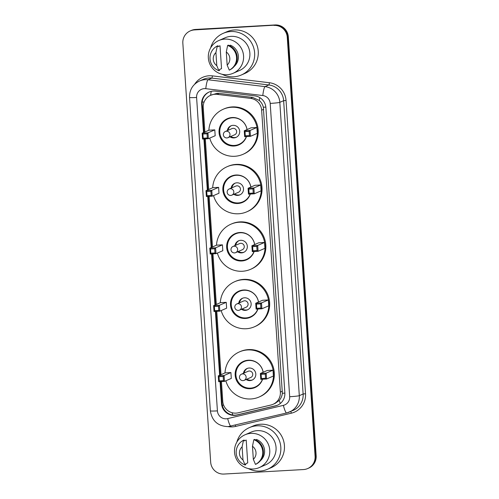 <?xml version="1.0" encoding="UTF-8"?>
<svg xmlns="http://www.w3.org/2000/svg" width="499" height="499" viewBox="0 0 499 499"><rect width="100%" height="100%" fill="white"/><g stroke="black" fill="none" stroke-linecap="round" stroke-linejoin="round"><path stroke-width="0.75" d="M221.437 381.56L222.747 401.258A12.618 12.425 -113.5 0 0 238.16 412.81L270.913 405.026A12.618 12.425 -113.5 0 0 272.972 404.34L275.136 403.398L279.265 400.391C281.012 398.383 282.041 396.013 282.347 393.274L263.347 107.241C262.68 104.565 261.345 102.314 259.343 100.492L252.725 97.436L219.186 93.4L216.996 93.338L210.634 95.278A12.618 12.425 -113.5 0 0 203.236 107.553L204.864 131.992M272.972 404.34A12.618 12.425 -113.5 0 0 280.363 392.064L261.644 110.185A12.618 12.425 -113.5 0 0 250.548 98.384L217.009 94.348A12.618 12.425 -113.5 0 0 210.634 95.278M205.32 138.878L208.682 189.477M209.137 196.363L212.499 246.961M212.954 253.848L216.317 304.452M216.772 311.339L220.982 374.674M220.047 381.635L221.5 403.504A12.618 12.425 -113.5 0 0 236.913 415.062L275.404 405.912A12.618 12.425 -113.5 0 0 284.854 392.956L265.905 107.684A12.618 12.425 -113.5 0 0 254.808 95.889L215.4 91.142A12.618 12.425 -113.5 0 0 201.633 104.347L203.505 132.584M204.041 132.347L202.17 104.116A12.618 12.425 66.5 0 1 209.293 91.959M273.995 25.418A12.618 12.425 66.5 0 1 287.262 37.282L315.087 456.279A12.618 12.425 66.5 0 1 303.492 469.553L223.932 474.05A12.618 12.425 66.5 0 1 210.672 462.18L182.84 43.188A12.618 12.425 66.5 0 1 194.435 29.915L274.531 25.181A12.618 12.425 66.5 0 1 287.792 37.051L315.624 456.049A12.618 12.425 66.5 0 1 308.232 468.318A12.618 12.425 66.5 0 0 315.624 456.049L287.792 37.051A12.618 12.425 66.5 0 0 274.531 25.181L194.972 29.684L275.068 24.95A12.618 12.425 66.5 0 1 288.328 36.82L316.16 455.812A12.618 12.425 66.5 0 1 308.762 468.087L307.696 468.555M275.068 24.95L195.508 29.447A12.618 12.425 66.5 0 0 191.304 30.445L190.768 30.682A12.618 12.425 66.5 0 1 194.972 29.684A12.618 12.425 66.5 0 0 190.768 30.682L190.238 30.913M203.929 138.959L207.322 190.069M207.746 196.444L211.146 247.554M211.564 253.929L214.963 305.039M215.387 311.413L219.622 375.267M277.725 405.107A12.618 12.425 66.5 0 1 275.935 405.681L237.449 414.825A12.618 12.425 66.5 0 1 222.036 403.273L220.595 381.604M220.159 375.03L215.936 311.382M215.499 304.808L212.112 253.897M211.676 247.323L208.295 196.413M207.858 189.832L204.478 138.928M210.64 47.873A22.717 22.368 66.5 0 1 223.19 33.339A22.717 22.368 66.5 0 1 230.75 31.543A22.717 22.368 66.5 0 1 254.028 48.996A22.717 22.368 66.5 0 1 241.316 75A22.717 22.368 66.5 0 1 233.757 76.796A22.717 22.368 66.5 0 1 222.136 74.276M223.19 33.339L226.808 31.768A22.717 22.368 66.5 0 1 234.368 29.971A22.717 22.368 66.5 0 1 257.646 47.424A22.717 22.368 66.5 0 1 244.934 73.422L241.316 75M227.139 74.719A17.877 17.608 66.5 0 1 218.824 40.519A17.877 17.608 66.5 0 1 243.094 52.838A17.877 17.608 66.5 0 1 227.139 74.719M218.824 40.519L225.118 37.774A17.877 17.608 66.5 0 1 249.394 50.1A17.877 17.608 66.5 0 1 239.389 70.565L233.089 73.303M229.415 45.609L230.376 45.191A12.618 12.425 66.5 0 1 234.206 66.442M226.284 52.002A8.414 8.283 66.5 0 1 227.151 65.082L226.284 52.002L227.638 45.44A13.461 13.255 66.5 0 1 229.278 70.128L229.945 69.835A13.461 13.255 66.5 0 0 228.305 45.147L227.638 45.44M227.151 65.082L229.278 70.128M218.007 46.65L220.022 45.777L221.537 68.631L219.529 69.504L219.591 70.421L218.918 70.715A13.461 13.255 66.5 0 1 217.277 46.027L217.951 45.733L218.007 46.65M216.791 65.668A8.414 8.283 66.5 0 1 215.924 52.588L216.791 65.668L218.918 70.715M215.924 52.588L217.277 46.027M208.875 130.245A24.607 24.233 66.5 0 1 223.315 109.212A24.607 24.233 66.5 0 1 231.505 107.26A24.607 24.233 66.5 0 1 256.723 126.166A24.607 24.233 66.5 0 1 242.957 154.341A24.607 24.233 66.5 0 1 234.761 156.287A24.607 24.233 66.5 0 1 209.736 138.104M223.315 109.212L224.12 108.857A24.607 24.233 66.5 0 1 232.309 106.911A24.607 24.233 66.5 0 1 257.528 125.817A24.607 24.233 66.5 0 1 243.762 153.985L242.957 154.341M246.494 136.551A14.303 14.084 66.5 0 1 219.423 135.029A14.303 14.084 66.5 0 1 232.191 117.527A14.303 14.084 66.5 0 1 247.061 129.565M214.788 129.865L208.987 130.195L202.157 133.171L207.958 132.84L214.788 129.865L215.181 135.734L208.351 138.703L202.55 139.034L202.157 133.171L202.906 134.019L203.187 138.211L207.328 137.974L207.054 133.782L202.906 134.019M256.891 127.488L251.091 127.813L244.261 130.788L250.061 130.457L256.891 127.488L257.278 133.352L250.448 136.327L244.647 136.651L244.261 130.788L245.009 131.636L245.283 135.828L249.431 135.591L249.151 131.405L245.009 131.636M207.054 133.782L207.958 132.84L208.351 138.703L207.328 137.974M249.151 131.405L250.061 130.457L250.448 136.327L249.431 135.591M245.283 135.828L244.647 136.651M203.187 138.211L202.55 139.034M246.331 136.558A13.885 13.673 66.5 0 1 220.165 134.792A13.885 13.673 66.5 0 1 232.553 117.801A13.885 13.673 66.5 0 1 247.005 129.59M229.995 136.813A6.312 6.213 -113.5 0 0 239.52 130.189A6.312 6.213 -113.5 0 0 227.307 130.638M226.926 137.924A3.368 3.312 -113.5 0 0 228.049 137.655L234.68 134.774A3.368 3.312 -113.5 0 0 233.114 128.337A3.368 3.312 -113.5 0 0 231.991 128.599L225.361 131.487A3.368 3.368 0 0 0 223.346 134.792A3.368 3.368 0 0 0 228.049 137.655A3.368 3.312 -113.5 0 0 226.484 131.218A3.368 3.312 -113.5 0 0 225.361 131.487M231.361 125.679A6.312 6.213 -113.5 0 0 228.112 130.289M230.8 136.464A6.312 6.213 -113.5 0 0 236.383 137.225M236.832 442.145A22.717 22.368 66.5 0 1 249.375 427.618A22.717 22.368 66.5 0 1 256.941 425.822A22.717 22.368 66.5 0 1 280.213 443.268A22.717 22.368 66.5 0 1 267.508 469.272A22.717 22.368 66.5 0 1 259.942 471.068A22.717 22.368 66.5 0 1 248.321 468.555M249.375 427.618L252.993 426.04A22.717 22.368 66.5 0 1 260.553 424.244A22.717 22.368 66.5 0 1 283.831 441.696A22.717 22.368 66.5 0 1 271.125 467.7L267.508 469.272M253.33 468.991A17.877 17.608 66.5 0 1 245.009 434.791A17.877 17.608 66.5 0 1 269.285 447.11A17.877 17.608 66.5 0 1 253.33 468.991M245.009 434.791L251.309 432.053A17.877 17.608 66.5 0 1 275.579 444.372A17.877 17.608 66.5 0 1 265.574 464.837L259.28 467.575M255.607 439.881L256.567 439.463A12.618 12.425 66.5 0 1 260.391 460.714M252.469 446.274A8.414 8.283 66.5 0 1 253.336 459.354L252.469 446.274L253.829 439.713A13.461 13.255 66.5 0 1 255.463 464.401L256.137 464.107A13.461 13.255 66.5 0 0 254.496 439.426L253.829 439.713M253.336 459.354L255.463 464.401M244.198 440.923L246.207 440.049L247.722 462.904L245.714 463.777L245.776 464.694L245.109 464.987A13.461 13.255 66.5 0 1 243.468 440.299L244.136 440.012L244.198 440.923M242.982 459.941A8.414 8.283 66.5 0 1 242.109 446.861L242.982 459.941L245.109 464.987M242.109 446.861L243.468 440.299M212.693 187.73A24.607 24.233 66.5 0 1 227.132 166.697A24.607 24.233 66.5 0 1 235.328 164.751A24.607 24.233 66.5 0 1 260.54 183.651A24.607 24.233 66.5 0 1 246.774 211.826A24.607 24.233 66.5 0 1 238.584 213.772A24.607 24.233 66.5 0 1 213.553 195.589M227.132 166.697L227.937 166.348A24.607 24.233 66.5 0 1 236.127 164.402A24.607 24.233 66.5 0 1 261.345 183.301A24.607 24.233 66.5 0 1 247.579 211.476L246.774 211.826M250.311 194.036A14.303 14.084 66.5 0 1 223.246 192.52A14.303 14.084 66.5 0 1 236.008 175.012A14.303 14.084 66.5 0 1 250.878 187.056M218.612 187.356L212.811 187.68L205.975 190.655L211.776 190.325L218.612 187.356L218.999 193.219L212.169 196.194L206.368 196.519L205.975 190.655L206.729 191.504L207.004 195.695L211.152 195.458L210.871 191.267L206.729 191.504M260.709 184.973L254.908 185.304L248.078 188.273L253.879 187.948L260.709 184.973L261.096 190.836L254.265 193.812L248.465 194.142L248.078 188.273L248.826 189.121L249.107 193.313L253.249 193.082L252.968 188.89L248.826 189.121M210.871 191.267L211.776 190.325L212.169 196.194L211.152 195.458M252.968 188.89L253.879 187.948L254.265 193.812L253.249 193.082M249.107 193.313L248.465 194.142M207.004 195.695L206.368 196.519M250.149 194.042A13.885 13.673 66.5 0 1 223.982 192.277A13.885 13.673 66.5 0 1 236.37 175.286A13.885 13.673 66.5 0 1 250.822 187.081M233.813 194.298A6.312 6.213 -113.5 0 0 243.337 187.674A6.312 6.213 -113.5 0 0 231.124 188.123M230.744 195.408A3.368 3.312 -113.5 0 0 231.867 195.146L238.497 192.258A3.368 3.312 -113.5 0 0 236.931 185.821A3.368 3.312 -113.5 0 0 235.809 186.09L229.178 188.971A3.368 3.368 0 0 0 227.164 192.283A3.368 3.368 0 0 0 231.867 195.146A3.368 3.312 -113.5 0 0 230.301 188.709A3.368 3.312 -113.5 0 0 229.178 188.971M235.179 183.17A6.312 6.213 -113.5 0 0 231.929 187.774M234.617 193.949A6.312 6.213 -113.5 0 0 240.2 194.71M216.51 245.221A24.607 24.233 66.5 0 1 230.95 224.182A24.607 24.233 66.5 0 1 239.146 222.236A24.607 24.233 66.5 0 1 264.358 241.142A24.607 24.233 66.5 0 1 250.592 269.31A24.607 24.233 66.5 0 1 242.402 271.256A24.607 24.233 66.5 0 1 217.371 253.074M230.95 224.182L231.754 223.833A24.607 24.233 66.5 0 1 239.95 221.887A24.607 24.233 66.5 0 1 265.162 240.792A24.607 24.233 66.5 0 1 251.396 268.961L250.592 269.31M254.128 251.521A14.303 14.084 66.5 0 1 227.064 250.005A14.303 14.084 66.5 0 1 239.826 232.503A14.303 14.084 66.5 0 1 254.696 244.541M222.429 244.841L216.628 245.165L209.792 248.14L215.593 247.81L222.429 244.841L222.816 250.704L215.986 253.679L210.185 254.003L209.792 248.14L210.547 248.989L210.821 253.18L214.969 252.943L214.689 248.758L210.547 248.989M264.526 242.458L258.725 242.788L251.895 245.758L257.696 245.433L264.526 242.458L264.919 248.327L258.083 251.296L252.282 251.627L251.895 245.758L252.644 246.612L252.924 250.797L257.066 250.567L256.785 246.375L252.644 246.612M214.689 248.758L215.593 247.81L215.986 253.679L214.969 252.943M256.785 246.375L257.696 245.433L258.083 251.296L257.066 250.567M252.924 250.797L252.282 251.627M210.821 253.18L210.185 254.003M253.966 251.533A13.885 13.673 66.5 0 1 227.8 249.762A13.885 13.673 66.5 0 1 240.187 232.771A13.885 13.673 66.5 0 1 254.64 244.566M237.63 251.783A6.312 6.213 -113.5 0 0 247.155 245.165A6.312 6.213 -113.5 0 0 234.942 245.614M234.567 252.899A3.368 3.312 -113.5 0 0 235.684 252.631L242.314 249.743A3.368 3.312 -113.5 0 0 240.749 243.306A3.368 3.312 -113.5 0 0 239.632 243.574L233.002 246.456A3.368 3.368 0 0 0 230.981 249.768A3.368 3.368 0 0 0 235.684 252.631A3.368 3.312 -113.5 0 0 234.118 246.194A3.368 3.312 -113.5 0 0 233.002 246.456M238.996 240.655A6.312 6.213 -113.5 0 0 235.746 245.265M238.435 251.434A6.312 6.213 -113.5 0 0 244.017 252.195M220.327 302.706A24.607 24.233 66.5 0 1 234.767 281.667A24.607 24.233 66.5 0 1 242.963 279.721A24.607 24.233 66.5 0 1 268.181 298.627A24.607 24.233 66.5 0 1 254.409 326.795A24.607 24.233 66.5 0 1 246.219 328.741A24.607 24.233 66.5 0 1 221.188 310.565M234.767 281.667L235.572 281.317A24.607 24.233 66.5 0 1 243.768 279.371A24.607 24.233 66.5 0 1 268.98 298.277A24.607 24.233 66.5 0 1 255.214 326.446L254.409 326.795M257.946 309.006A14.303 14.084 66.5 0 1 230.881 307.49A14.303 14.084 66.5 0 1 243.643 289.988A14.303 14.084 66.5 0 1 258.513 302.026M226.247 302.325L220.446 302.656L213.616 305.625L219.417 305.301L226.247 302.325L226.633 308.189L219.803 311.164L214.002 311.495L213.616 305.625L214.364 306.473L214.645 310.665L218.787 310.434L218.506 306.243L214.364 306.473M268.343 299.943L262.543 300.273L255.713 303.249L261.513 302.918L268.343 299.943L268.736 305.812L261.9 308.781L256.099 309.112L255.713 303.249L256.461 304.097L256.742 308.288L260.883 308.051L260.609 303.86L256.461 304.097M218.506 306.243L219.417 305.301L219.803 311.164L218.787 310.434M260.609 303.86L261.513 302.918L261.9 308.781L260.883 308.051M256.742 308.288L256.099 309.112M214.645 310.665L214.002 311.495M257.783 309.018A13.885 13.673 66.5 0 1 231.617 307.247A13.885 13.673 66.5 0 1 244.005 290.262A13.885 13.673 66.5 0 1 258.457 302.051M241.447 309.268A6.312 6.213 -113.5 0 0 250.972 302.65A6.312 6.213 -113.5 0 0 238.759 303.099M238.385 310.384A3.368 3.312 -113.5 0 0 239.501 310.116L246.132 307.228A3.368 3.312 -113.5 0 0 244.566 300.791A3.368 3.312 -113.5 0 0 243.45 301.059L236.819 303.947A3.368 3.368 0 0 0 234.804 307.253A3.368 3.368 0 0 0 239.501 310.116A3.368 3.312 -113.5 0 0 237.936 303.679A3.368 3.312 -113.5 0 0 236.819 303.947M242.813 298.14A6.312 6.213 -113.5 0 0 239.564 302.75M242.252 308.918A6.312 6.213 -113.5 0 0 247.841 309.686M224.993 372.928A24.607 24.233 66.5 0 1 239.433 351.889A24.607 24.233 66.5 0 1 247.629 349.942A24.607 24.233 66.5 0 1 272.841 368.848A24.607 24.233 66.5 0 1 259.075 397.023A24.607 24.233 66.5 0 1 250.885 398.969A24.607 24.233 66.5 0 1 225.854 380.787M239.433 351.889L240.237 351.539A24.607 24.233 66.5 0 1 248.427 349.593A24.607 24.233 66.5 0 1 273.645 368.499A24.607 24.233 66.5 0 1 259.879 396.668L259.075 397.023M262.611 379.234A14.303 14.084 66.5 0 1 235.547 377.712A14.303 14.084 66.5 0 1 248.309 360.209A14.303 14.084 66.5 0 1 263.179 372.248M230.912 372.547L225.111 372.878L218.275 375.853L224.076 375.522L230.912 372.547L231.299 378.417L224.469 381.386L218.668 381.716L218.275 375.853L219.03 376.701L219.304 380.887L223.452 380.656L223.172 376.464L219.03 376.701M273.009 370.171L267.208 370.495L260.378 373.47L266.179 373.14L273.009 370.171L273.402 376.034L266.566 379.009L260.765 379.334L260.378 373.47L261.127 374.319L261.407 378.51L265.549 378.273L265.268 374.088L261.127 374.319M223.172 376.464L224.076 375.522L224.469 381.386L223.452 380.656M265.268 374.088L266.179 373.14L266.566 379.009L265.549 378.273M261.407 378.51L260.765 379.334M219.304 380.887L218.668 381.716M262.449 379.24A13.885 13.673 66.5 0 1 236.283 377.475A13.885 13.673 66.5 0 1 248.67 360.484A13.885 13.673 66.5 0 1 263.123 372.273M246.113 379.496A6.312 6.213 -113.5 0 0 255.638 372.872A6.312 6.213 -113.5 0 0 243.425 373.321M243.044 380.606A3.368 3.312 -113.5 0 0 244.167 380.338L250.797 377.456A3.368 3.312 -113.5 0 0 249.232 371.019A3.368 3.312 -113.5 0 0 248.109 371.281L241.479 374.169A3.368 3.368 0 0 0 239.464 377.475A3.368 3.368 0 0 0 244.167 380.338A3.368 3.312 -113.5 0 0 242.601 373.901A3.368 3.312 -113.5 0 0 241.479 374.169M247.479 368.362A6.312 6.213 -113.5 0 0 244.229 372.971M246.918 379.146A6.312 6.213 -113.5 0 0 252.5 379.907M219.186 93.4L217.009 94.348M232.833 415.031A12.618 2.158 -103.4 0 1 232.072 412.71M204.128 101.983A12.618 0.749 176.2 0 1 202.195 102.064M265.848 107.079A12.618 0.749 176.2 0 1 263.347 107.241M259.343 100.492A12.618 1.896 -83.1 0 1 259.804 97.617M284.86 393.106A12.618 0.749 176.2 0 1 282.347 393.274M210.615 95.284A12.618 1.896 -83.1 0 1 211.245 91.348M280.257 403.535A12.618 2.158 -103.4 0 1 279.265 400.391M223.646 405.182A12.618 0.749 176.2 0 1 222.323 405.238M252.725 97.436L250.548 98.384M263.659 109.306L261.644 110.185M282.378 391.191L280.363 392.064M202.17 104.116L201.633 104.347M204.328 88.635A8.414 8.283 -113.5 0 0 196.6 97.48L217.414 410.889A8.414 8.283 -113.5 0 0 227.694 418.592L283.376 405.356A8.414 8.283 -113.5 0 0 289.676 396.717L270.196 103.405A8.414 8.283 -113.5 0 0 262.798 95.54L205.775 88.679A8.414 8.283 -113.5 0 0 204.328 88.635M199.513 81A16.829 16.573 66.5 0 1 208.008 79.759L211.826 78.1A16.829 16.573 -113.5 0 0 203.33 79.341L199.513 81C192.739 84.375 189.42 89.857 189.545 97.455A8.414 0.499 -3.8 0 0 196.6 97.48M231.018 426.183A8.414 1.441 -103.4 0 1 230.975 426.196A8.414 1.441 -103.4 0 1 227.694 418.592M194.666 84.225A18.931 18.644 66.5 0 1 212.387 75.873L269.404 82.734A18.931 18.644 66.5 0 1 286.046 100.43L305.525 393.742A18.931 18.644 66.5 0 1 291.354 413.184L235.665 426.414A18.931 18.644 66.5 0 1 228.093 426.614M287.262 37.282L288.328 36.82M194.435 29.915L195.508 29.447M315.087 456.279L316.16 455.812M205.775 88.679A8.414 1.266 -83.1 0 1 208.008 79.759L265.031 86.62L268.849 84.961L211.826 78.1A2.102 0.318 96.9 0 0 212.387 75.873M262.798 95.54A8.414 1.266 -83.1 0 1 265.031 86.62A16.829 16.573 66.5 0 1 279.82 102.351L283.638 100.692A16.829 16.573 -113.5 0 0 268.849 84.961A2.102 0.318 96.9 0 0 269.404 82.734M270.196 103.405A8.414 0.499 -3.8 0 0 279.82 102.351L299.306 395.67L303.124 394.004L283.638 100.692L286.046 100.43M289.676 396.717A8.414 0.499 -3.8 0 0 299.306 395.67A16.829 16.573 66.5 0 1 286.7 412.947A8.414 1.441 -103.4 0 1 286.663 412.96A8.414 1.441 -103.4 0 1 283.376 405.356M189.545 97.455L210.36 410.864C212 420.944 217.907 426.196 228.074 426.62L286.663 412.96L293.262 410.371A16.829 16.573 -113.5 0 0 303.124 394.004L305.525 393.742M291.354 413.184A2.102 0.362 76.6 0 0 290.742 411.469M235.665 426.414A2.102 0.362 76.6 0 0 235.285 425.173M210.36 410.864A8.414 0.499 -3.8 0 0 217.414 410.889M275.935 405.681L275.404 405.912M237.449 414.825L236.913 415.062M222.036 403.273L221.5 403.504M227.931 118.899L230.706 117.689M239.009 144.354L241.784 143.151M231.748 176.384L234.524 175.18M242.826 201.846L245.602 200.635M235.565 233.869L238.341 232.665M246.643 259.33L249.419 258.12M239.383 291.36L242.158 290.15M250.467 316.815L253.236 315.605M244.048 361.582L246.824 360.372M255.126 387.037L257.902 385.833"/></g></svg>
